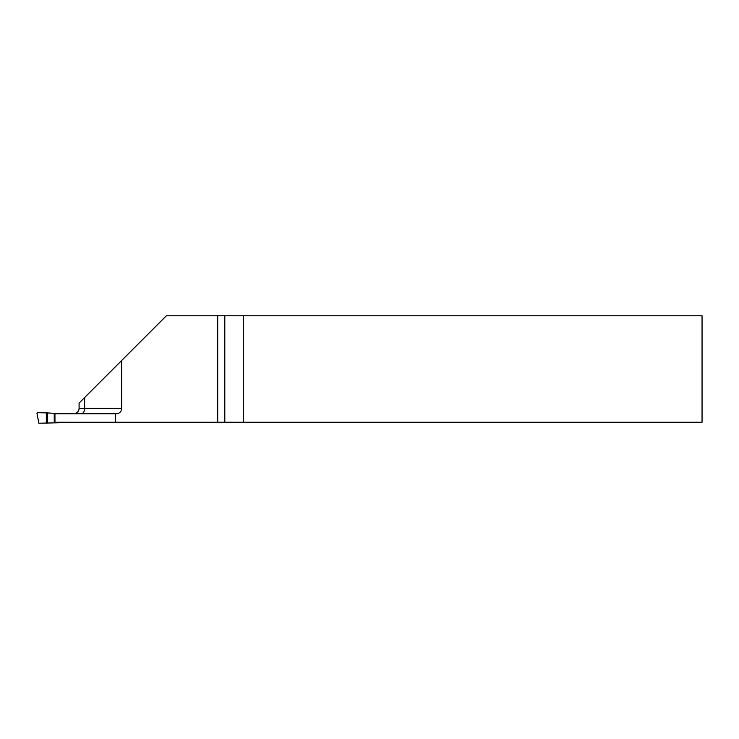 <?xml version="1.0" encoding="UTF-8"?>
<svg xmlns="http://www.w3.org/2000/svg" width="739" height="739" viewBox="0 0 739 739"><rect width="100%" height="100%" fill="white"/><g stroke="black" fill="none" stroke-linecap="round" stroke-linejoin="round"><path stroke-width="1.11" d="M121.676 360.493L166.404 315.765L702.05 315.765L702.05 422.255L54.945 422.255L54.945 413.738L116.356 413.738A5.321 5.321 0 0 0 121.676 408.408L121.676 360.493L79.082 403.088L79.082 408.408L84.643 408.408L84.643 397.536M115.478 422.255L115.478 413.738M217.7 422.255L217.7 315.765M243.307 315.765L243.307 422.255M75.424 413.471A5.321 5.321 0 0 0 79.082 408.408M56.404 413.738L80.357 413.738M80.357 422.255L38.871 423.235L36.95 413.295L37.513 412.695L46.326 412.87L46.326 423.124M56.404 413.471L46.326 412.87M224.804 422.255L224.804 315.765M81.17 413.738A5.321 3.473 90 0 0 84.643 408.408L121.676 408.408M47.647 412.889L47.647 423.105M54.243 413.471L54.243 422.523"/></g></svg>
